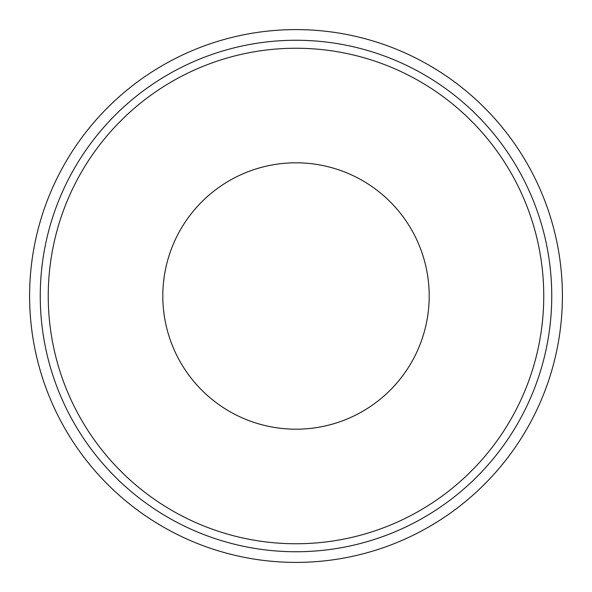 <?xml version="1.0" encoding="UTF-8"?>
<svg xmlns="http://www.w3.org/2000/svg" width="592" height="592" viewBox="0 0 592 592"><rect width="100%" height="100%" fill="white"/><g stroke="black" fill="none" stroke-linecap="round" stroke-linejoin="round"><path stroke-width="0.89" d="M429.2 296A133.2 133.2 0 0 1 229.4 411.351A133.2 133.2 0 0 1 229.4 180.649A133.2 133.2 0 0 1 429.2 296M543.752 296A247.752 247.752 0 0 1 172.124 510.563A247.752 247.752 0 0 1 172.124 81.437A247.752 247.752 0 0 1 543.752 296M535.76 412.121A266.4 266.4 0 0 1 29.6 296A266.4 266.4 0 0 1 355.57 36.349A266.4 266.4 0 0 1 535.76 412.121M40.256 296A255.744 255.744 0 0 0 423.872 517.482A255.744 255.744 0 0 0 423.872 74.518A255.744 255.744 0 0 0 40.256 296"/></g></svg>
